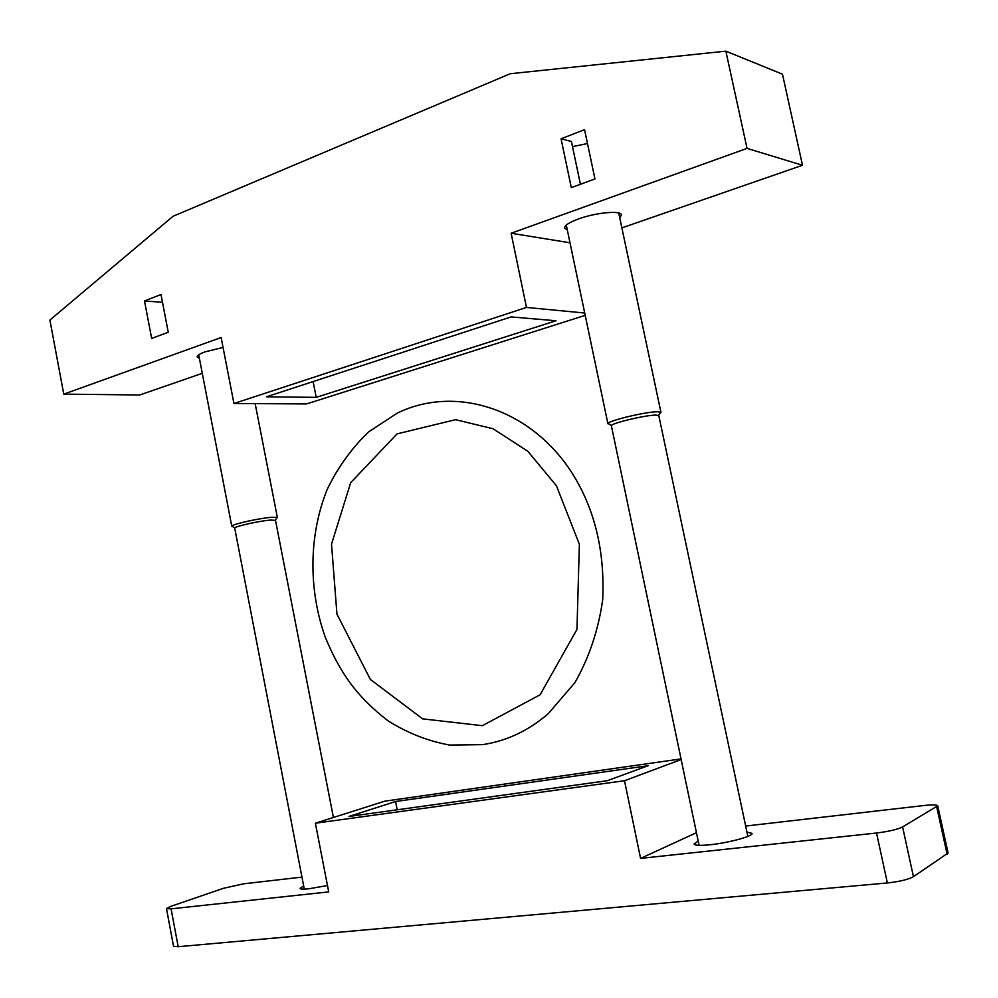 <?xml version="1.0" encoding="UTF-8"?>
<svg xmlns="http://www.w3.org/2000/svg" width="998" height="998" viewBox="0 0 998 998"><rect width="100%" height="100%" fill="white"/><g stroke="black" fill="none" stroke-linecap="round" stroke-linejoin="round"><path stroke-width="1.5" d="M587.485 143.537L572.49 146.631M561.063 138.797L571.318 187.636L594.958 178.916L584.554 129.653L561.063 138.797L571.417 141.479L580.424 184.281M202.282 373.314L139.745 394.996L63.76 394.135L49.9 320.059L173.028 216.279L510.252 73.727L725.858 51.16L747.04 148.39L511.126 233.245L526.482 307.434L233.944 403.504L221.132 337.536L63.76 394.135M725.858 51.16L782.469 74.189L802.504 165.269L621.879 227.881M585.202 315.356L306.598 403.928L233.944 403.504M144.498 300.947L151.659 338.422L168.25 332.272L161.002 294.522L144.498 300.947L162.487 302.307M316.229 397.354L266.454 396.805L511.101 316.902L555.986 320.757L316.229 397.354L313.11 381.573M199.4 358.394L197.167 356.935C197.03 355.5 199.65 353.803 205.014 351.857L223.065 347.441M567.313 229.927L564.619 228.006C564.494 225.436 569.172 222.404 578.653 218.899C596.056 212.499 621.355 210.191 621.442 214.919L619.758 217.851M570.008 242.788L511.126 233.245M802.504 165.269L747.04 148.39M584.716 313.023L526.482 307.434M333.407 817.487L275.51 520.357L270.57 520.083C259.917 520.831 235.516 526.196 234.692 527.967L304.278 889.106M276.521 518.411L277.195 517.401L271.893 517.276C260.029 518.074 232.796 524.075 231.91 526.071L232.921 526.757M747.864 836.399L658.817 415.692L656.085 415.106C646.554 414.881 612.61 422.828 611.337 425.56L699.099 845.356M659.616 413.696L660.963 412.411L657.932 411.75C647.328 411.45 609.429 420.345 608.081 423.414L609.666 424.462M681.123 759.565L624.499 780.723L315.38 823.213L328.716 891.9L171.07 908.841L166.479 908.617L170.708 906.396L223.352 888.332L243.587 883.816L301.957 877.105M745.681 826.045L924.672 805.448C932.643 804.6 936.997 804.725 937.721 805.823L948.088 852.991L913.444 876.693C908.143 879.537 899.46 881.633 887.372 882.956L178.18 946.715L173.54 946.291L166.479 908.617M303.666 885.937L300.074 888.357C300.373 889.218 303.367 889.343 309.043 888.756L327.469 885.525M698.201 841.04L694.084 844.034C694.808 845.531 700.222 845.755 710.327 844.72C728.889 842.823 753.502 836.075 752.018 833.38L746.953 832.07M696.442 832.694L640.579 858.38L876.531 833.018L887.372 882.956M937.721 805.823L902.591 826.93C897.239 829.5 888.557 831.521 876.531 833.018M624.499 780.723L640.579 858.38M397.204 809.777L395.57 801.519L349.001 816.451L607.283 780.71L648.201 765.691L395.57 801.519M315.38 823.213L384.879 801.157L680.985 758.917M171.07 908.841L178.18 946.715M902.591 826.93L913.444 876.693M936.723 806.945L947.127 854.276M275.336 520.183L277.195 517.401M234.692 527.967L231.91 526.071M277.382 517.613L255.164 403.629M231.81 526.345L198.714 354.801M658.53 415.405L660.651 412.087M611.337 425.56L608.081 423.414M660.963 412.411L618.723 212.986M607.932 423.838L566.29 225.074M482.358 725.683L422.628 718.859L370.37 679.451L336.95 614.144L331.511 544.147L350.685 482.683L397.067 433.881L455.612 419.671L493.074 428.766L527.892 451.333L556.422 485.764L579.376 544.284L576.956 629.426L540.093 694.795L482.358 725.683M482.67 744.633L449.674 745.057C427.83 741.065 407.246 732.956 387.923 720.731C355.562 695.731 339.594 671.554 325.311 637.348C308.27 589.356 308.756 535.34 327.169 489.469C337.835 467.376 351.658 448.189 368.611 431.909L397.354 413.072C454.364 385.265 528.553 407.571 570.507 470.594C594.297 507.134 605.025 550.222 602.68 599.885C598.376 630.05 589.144 657.607 574.973 682.532L548.364 713.57C528.591 730.648 506.697 741.015 482.67 744.633"/></g></svg>
